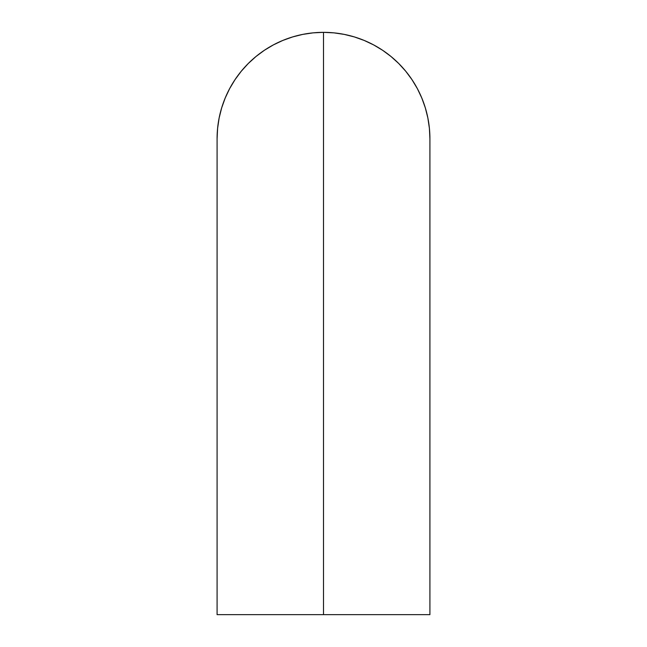 <?xml version="1.0" encoding="UTF-8"?>
<svg xmlns="http://www.w3.org/2000/svg" width="647" height="647" viewBox="0 0 647 647"><rect width="100%" height="100%" fill="white"/><g stroke="black" fill="none" stroke-linecap="round" stroke-linejoin="round"><path stroke-width="0.97" d="M217.085 614.65L323.5 614.65L323.5 32.35A106.415 106.415 0 0 0 217.085 138.765L217.602 128.332L219.131 118.005L221.67 107.871L225.188 98.045L229.653 88.599L235.023 79.646L241.242 71.259L248.254 63.519L255.994 56.507L264.38 50.28L273.333 44.918L282.779 40.454L292.606 36.936L302.739 34.396L313.067 32.86L323.5 32.35L323.5 614.65L429.915 614.65L217.085 614.65L217.085 138.765M429.915 138.765A106.415 106.415 0 0 0 323.5 32.35L333.933 32.86L344.261 34.396L354.394 36.936L364.221 40.454L373.667 44.918L382.62 50.28L391.006 56.507L398.746 63.519L405.758 71.259L411.977 79.646L417.347 88.599L421.812 98.045L425.33 107.871L427.869 118.005L429.398 128.332L429.915 138.765L429.915 614.65"/></g></svg>
